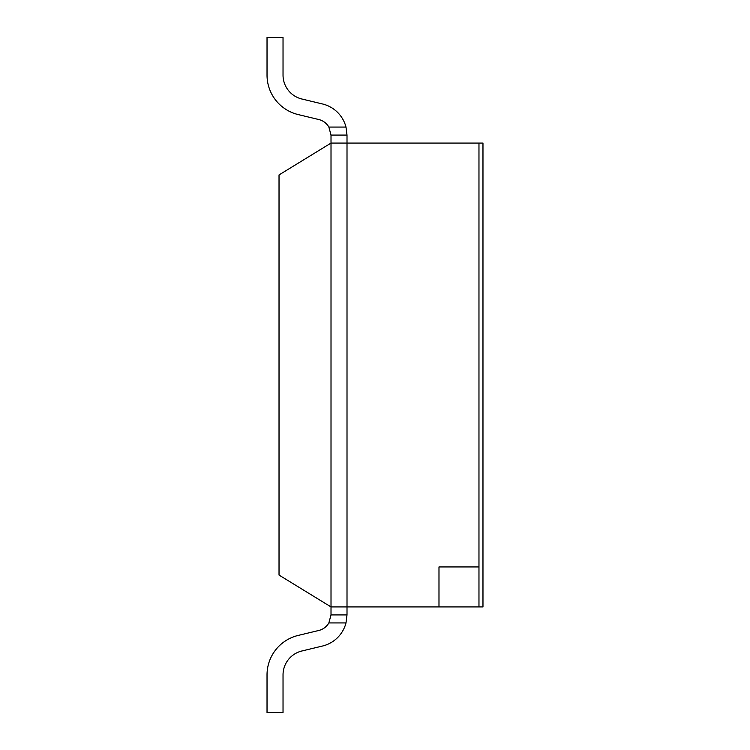 <?xml version="1.0" encoding="UTF-8"?>
<svg xmlns="http://www.w3.org/2000/svg" width="750" height="750" viewBox="0 0 750 750"><rect width="100%" height="100%" fill="white"/><g stroke="black" fill="none" stroke-linecap="round" stroke-linejoin="round"><path stroke-width="1.12" d="M301.875 99.009A24.6 24.6 0 0 1 283.031 75.084A24.6 24.6 0 0 0 301.875 99.009A24.6 24.6 0 0 1 283.031 75.084A24.6 24.6 0 0 0 301.875 99.009A24.6 24.6 0 0 1 283.031 75.084A24.6 24.6 0 0 0 301.875 99.009A24.6 24.6 0 0 1 283.031 75.084A24.6 24.6 0 0 0 301.875 99.009A24.6 24.6 0 0 1 283.031 75.084A24.6 24.6 0 0 0 301.875 99.009A24.6 24.6 0 0 1 283.031 75.084A24.6 24.6 0 0 0 301.875 99.009L322.5 103.969A31.987 31.987 0 0 1 345.994 127.069L347.006 135.075L331.012 135.075L331.012 143.072L347.006 143.072L347.006 135.075M283.031 75.084L283.031 37.5L267.028 37.5L267.028 75.084A40.594 40.594 0 0 0 298.134 114.562L318.759 119.522A15.994 15.994 0 0 1 328.866 127.069L345.994 127.069M345.994 622.931L328.866 622.931A15.994 15.994 0 0 1 318.759 630.478L298.134 635.438L318.759 630.478A15.994 15.994 0 0 0 328.866 622.931A15.994 15.994 0 0 1 318.759 630.478A15.994 15.994 0 0 0 328.866 622.931A15.994 15.994 0 0 1 318.759 630.478A15.994 15.994 0 0 0 328.866 622.931A15.994 15.994 0 0 1 318.759 630.478A15.994 15.994 0 0 0 328.866 622.931A15.994 15.994 0 0 1 318.759 630.478A15.994 15.994 0 0 0 328.866 622.931A15.994 15.994 0 0 1 318.759 630.478A15.994 15.994 0 0 0 328.866 622.931L331.012 614.925L347.006 614.925L345.994 622.931A31.987 31.987 0 0 1 322.5 646.031L301.875 650.991L322.5 646.031M283.031 674.916A24.6 24.6 0 0 1 301.875 650.991A24.6 24.6 0 0 0 283.031 674.916A24.6 24.6 0 0 1 301.875 650.991A24.6 24.6 0 0 0 283.031 674.916A24.6 24.6 0 0 1 301.875 650.991A24.6 24.6 0 0 0 283.031 674.916A24.6 24.6 0 0 1 301.875 650.991A24.6 24.6 0 0 0 283.031 674.916A24.6 24.6 0 0 1 301.875 650.991A24.6 24.6 0 0 0 283.031 674.916A24.6 24.6 0 0 1 301.875 650.991A24.6 24.6 0 0 0 283.031 674.916L283.031 712.5L267.028 712.5L267.028 674.916A40.594 40.594 0 0 1 298.134 635.438M267.028 37.5L267.028 75.084M331.012 135.075L328.866 127.069M331.012 614.925L331.012 606.928L347.006 606.928L347.006 614.925M279.028 575.072L331.012 606.928L331.012 143.072L279.028 174.928L279.028 575.072M347.006 143.072L347.006 606.928L347.006 143.072L478.969 143.072L478.969 566.944L438.984 566.944L438.984 606.928L478.969 606.928L478.969 143.072L482.972 143.072L482.972 606.928L478.969 606.928M438.984 606.928L347.006 606.928"/></g></svg>
